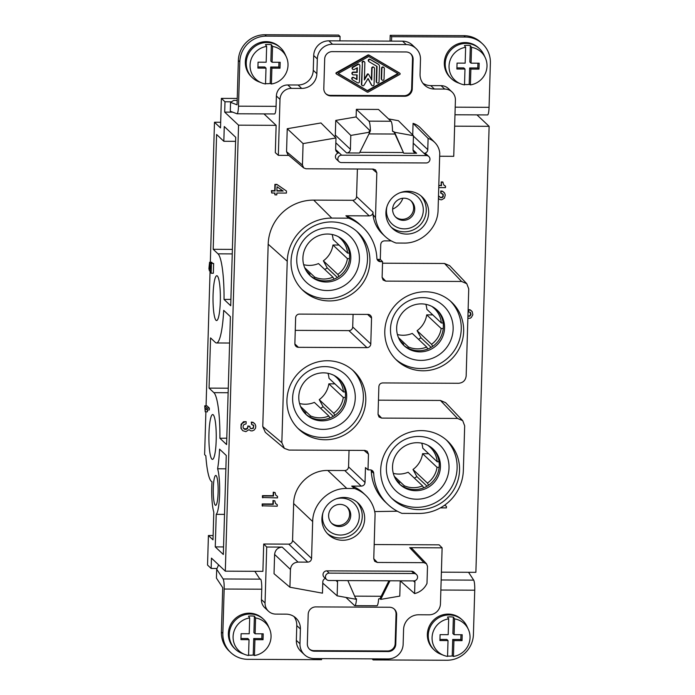 <?xml version="1.0" encoding="UTF-8"?>
<svg xmlns="http://www.w3.org/2000/svg" width="695" height="695" viewBox="0 0 695 695"><rect width="100%" height="100%" fill="white"/><g stroke="black" fill="none" stroke-linecap="round" stroke-linejoin="round"><path stroke-width="1.04" d="M447.563 656.054A19.86 19.364 133.3 0 0 452.228 655.924L452.714 639.47L460.82 639.513L460.967 634.735M454.096 634.7L454.565 618.871L453.375 617.117L452.888 633.562L454.096 634.7L462.201 634.735L462.027 640.642L460.82 639.513M453.375 617.117A19.86 19.364 133.3 0 0 447.484 617.082L448.666 618.845L448.197 634.674L440.091 634.639L439.918 640.538L448.023 640.582L446.816 639.443L439.952 639.417M263.987 113.902L276.132 125.343L275.324 152.665L278.339 155.341L288.816 155.385M238.359 60.474L239.81 61.838A26.149 25.498 -46.7 0 1 266.367 36.114L340.072 36.453L338.621 35.089L264.925 34.75A26.149 25.498 -46.7 0 0 238.359 60.474L237.047 104.815L230.558 102.356L230.288 111.252L236.917 113.754A8.966 1.468 -89.7 0 0 237.004 113.772L274.594 113.945A8.966 1.468 90.3 0 0 276.08 106.344L276.384 95.98L279.998 99.385L278.339 155.341M276.384 95.98A11.207 10.929 -46.7 0 1 287.773 84.955L298.086 84.999A14.942 14.569 133.3 0 0 313.263 70.299L313.706 55.531A14.942 14.569 -46.7 0 1 328.883 40.831L402.579 41.17A14.942 14.569 133.3 0 1 412.387 45.062L416.001 48.468A14.942 14.569 133.3 0 0 406.193 44.576L402.579 41.17M279.998 99.385A11.207 10.929 -46.7 0 1 291.387 88.361L301.7 88.404A14.942 14.569 133.3 0 0 316.877 73.705L313.263 70.299M313.706 55.531L317.32 58.936A14.942 14.569 -46.7 0 1 332.497 44.237L406.193 44.576M282.196 547.095L266.715 547.017L263.709 544.02L288.764 544.142L307.772 562.133L298.033 562.09L282.196 547.095C277.713 547.521 275.185 549.971 274.603 554.445L274.03 573.714L289.919 587.232L322.471 593.165L322.81 581.915A3.736 3.64 133.3 0 1 325.39 578.431M266.715 547.017L265.056 602.982A11.207 10.929 -46.7 0 0 275.785 614.102L286.097 614.154A14.942 14.569 133.3 0 1 300.396 628.992L299.962 643.761A14.942 14.569 -46.7 0 0 314.262 658.591L387.958 658.938A14.942 14.569 133.3 0 0 403.143 644.23L403.578 629.47A14.942 14.569 133.3 0 1 418.755 614.762L429.076 614.814A11.207 10.929 -46.7 0 0 440.456 603.79L442.116 547.834L409.694 547.677L412.283 548.789L426.513 563.775L427.503 566.373L426.999 583.366A17.861 17.418 -46.7 0 1 414.594 593.573L400.442 581.037M413.403 580.898L414.932 582.341L414.594 593.573M322.775 583.105L337.136 595.832L355.979 599.264L347.856 580.594M336.015 580.542L337.544 581.976L337.136 595.832M355.727 598.673L356.518 598.821A11.207 1.833 90.3 0 1 354.798 605.666L376.907 605.771A11.207 1.833 -89.7 0 0 378.627 598.916L379.948 598.699L380.738 599.385L399.781 596.119L400.19 582.271A3.736 3.64 133.3 0 1 400.52 580.838M412.248 88.917A7.471 7.289 133.3 0 1 404.664 96.266L330.959 95.927A7.471 7.289 -46.7 0 1 323.809 88.508L324.687 58.971A7.471 7.289 133.3 0 1 332.28 51.621L405.976 51.96A7.471 7.289 133.3 0 1 413.125 59.379L412.248 88.917L411.649 88.352A7.471 7.289 133.3 0 1 404.056 95.701L330.36 95.354A7.471 7.289 -46.7 0 1 325.764 93.686M388.522 118.906L398.409 120.704L413.447 135.707L413.03 149.564A3.736 3.64 133.3 0 0 416.609 153.274L403.708 153.213L394.604 132.276L392.51 131.259A11.207 1.833 -89.7 0 0 391.007 121.243L378.471 109.436L356.361 109.332L356.135 116.925L335.763 120.417L335.329 135.082A3.736 3.64 -46.7 0 1 334.842 136.819M412.726 134.986L413.073 123.362A18.678 18.209 133.3 0 1 420.449 127.88L434.931 142.631A17.861 17.418 -46.7 0 1 439.761 153.126L438.076 210.003C437.919 227.769 421.639 243.537 403.925 243.085L396.081 243.041A32.5 31.692 133.3 0 1 385.013 236.335A32.5 31.692 133.3 0 1 375.491 217.665L376.82 172.794L375.552 169.928L373.25 169.085L306.026 168.781L303.715 167.938L302.447 165.071L286.557 151.684L287.826 154.551L303.715 167.938M439.674 156.245L453.739 156.314L455.407 100.193A11.207 10.929 133.3 0 0 444.678 89.064L441.064 85.659L430.744 85.615A14.942 14.569 133.3 0 1 422.899 83.261M416.001 48.468A14.942 14.569 133.3 0 1 420.492 59.414L420.058 74.183A14.942 14.569 133.3 0 0 434.358 89.021L444.678 89.064M317.32 58.936L316.877 73.705M286.557 151.684L287.235 128.723L320.951 122.954L335.98 137.958L303.081 143.587L287.235 128.723M464.529 84.521A19.86 19.364 133.3 0 0 469.186 84.39L470.411 84.903A19.234 18.756 -46.7 0 0 487.004 66.199A19.234 18.756 -46.7 0 0 485.301 57.798A19.234 18.756 -46.7 0 0 471.531 47.338L470.341 45.583L469.855 62.037L471.054 63.167L479.168 63.21L478.985 69.118L477.786 67.98L469.681 67.945L470.88 69.074L478.985 69.118M217.014 568.484L211.15 568.458L211.454 558.12L225.31 571.168L238.55 125.17L276.132 125.343M232.686 112.156L224.694 112.121L238.55 125.17M268.426 611.183L264.812 607.786A11.207 10.929 -46.7 0 1 261.442 599.577L261.746 589.204A8.966 1.468 -89.7 0 0 260.695 579.144L259.826 578.944L254.822 571.307M225.31 571.168L262.901 571.342L263.709 544.02M304.453 654.699L300.839 651.302A14.942 14.569 -46.7 0 1 296.348 640.356L296.782 625.587A14.942 14.569 133.3 0 0 293.95 616.5M286.488 191.047L276.914 184.392L274.89 184.384L274.707 190.656L271.389 190.638L271.693 193.01L271.745 190.986L275.064 190.995L275.255 184.722L277.279 184.731L286.488 191.047L286.427 193.08L276.845 193.036L276.792 194.887L274.951 194.878L275.003 193.028L271.693 193.01M274.638 193.028L274.951 194.878M275.09 492.538L273.257 492.19L273.152 495.691L262.467 495.648L262.406 497.49L277.514 497.898L277.557 496.421L275.75 495.118L275.09 492.538L273.613 492.529L273.509 496.03L262.823 495.987L262.771 497.828M277.557 496.421L276.054 495.439M274.846 500.843L273.005 500.496L272.9 504.005L262.215 503.953L262.163 505.795L277.262 506.203L277.305 504.726L275.507 503.432L274.846 500.843L273.37 500.834L273.265 504.344L262.58 504.292L262.519 506.142M277.305 504.726L275.811 503.745M246.152 421.674L243.571 421.691L241.095 424.271L240.974 428.329L242.755 430.709L245.856 431.647L249.045 429.632L250.487 430.744L252.146 430.935L254.196 430.023L255.543 428.181L255.786 426.148L255.108 424.115L253.31 422.63L251.66 422.438L251.599 424.471L253.771 425.592L253.328 428.355L250.921 428.711L250.026 427.79L249.887 426.304L248.228 426.304L247.42 428.693L245.926 429.432L244.449 429.241L243.198 427.938L243.068 426.278L243.849 424.619L246.082 423.889L246.152 421.674L245.231 421.674L242.042 423.507L241.043 426.087L241.339 428.667L242.755 430.709M249.887 426.304L247.863 425.957L247.629 427.625L246.299 428.911L243.632 428.546M253.162 424.854L253.553 426.721L252.963 428.016L251.842 428.563L250.269 428.181M254.396 423.377L252.945 422.291L251.295 422.1L251.599 424.471M288.764 544.142C291.005 543.924 292.274 542.699 292.56 540.467L293.655 503.545C293.811 485.779 310.092 470.011 327.805 470.463L344.755 470.541C346.996 470.333 348.264 469.108 348.551 466.866L365.023 482.46L365.466 467.596L368.003 469.863L370.122 469.872A3.736 3.64 133.3 0 1 373.702 473.312A47.069 45.896 133.3 0 0 387.836 504.37A47.069 45.896 133.3 0 0 401.945 513.37L418.816 513.449A43.846 42.76 -46.7 0 0 463.357 470.307L464.677 425.861L462.714 420.666L457.527 418.442L381.616 418.095L378.045 414.333M349.038 450.351L348.551 466.866M262.771 426.591L268.183 244.206L287.226 261.233L281.84 442.654L262.771 426.591L265.316 432.325L284.377 448.388L288.99 450.073L364.901 450.421L367.203 451.264L368.472 454.13L368.003 469.863M375.491 217.665L372.98 214.52L373.05 212.21C372.755 214.442 371.495 215.667 369.254 215.884L352.782 200.29L313.714 200.108A44.828 43.715 133.3 0 0 268.183 244.206M352.782 200.29C355.015 200.073 356.283 198.848 356.57 196.615L357.395 169.015M213.113 535.541L208.413 535.515L212.991 539.833L213.808 512.085A24.282 3.979 -89.7 0 1 212.018 481.739A44.828 7.341 -89.7 0 1 205.824 455.781L204.617 454.652L205.885 411.805M211.15 568.458L207.536 565.052L208.413 535.515M254.466 655.515L254.935 639.687L263.04 639.721L263.214 633.814L255.108 633.779L255.578 617.951A19.234 18.756 -46.7 0 1 269.356 628.41A19.234 18.756 -46.7 0 1 271.05 636.811A19.234 18.756 -46.7 0 1 254.466 655.515L253.241 655.003L253.727 638.549L261.833 638.592L261.98 633.814M476.97 114.884L489.124 126.325L475.884 572.324L441.394 572.167M454.565 618.871A19.234 18.756 -46.7 0 1 468.334 629.331L466.979 626.377A20.546 20.033 133.3 0 0 462.618 620.305A20.546 20.033 133.3 0 0 449.135 614.953A20.546 20.033 133.3 0 0 428.259 635.161A20.546 20.033 133.3 0 0 434.445 650.216A20.546 20.033 133.3 0 0 440.778 654.212L443.801 655.385A19.234 18.756 -46.7 0 1 432.082 637.55A19.234 18.756 -46.7 0 1 448.666 618.845M468.334 629.331A19.234 18.756 -46.7 0 1 470.037 637.723A19.234 18.756 -46.7 0 1 453.453 656.436L453.922 640.608L452.714 639.47M452.228 655.924L453.453 656.436M448.023 640.582L447.554 656.41A19.234 18.756 -46.7 0 1 443.801 655.385M269.356 628.41L268.001 625.457A20.546 20.033 133.3 0 0 263.631 619.384L262.727 618.533A20.546 20.033 133.3 0 0 249.244 613.181A20.546 20.033 133.3 0 0 229.958 626.073A20.546 20.033 133.3 0 0 234.554 648.444L235.457 649.295A20.546 20.033 133.3 0 0 241.791 653.291L244.814 654.464A19.234 18.756 -46.7 0 1 233.094 636.629A19.234 18.756 -46.7 0 1 249.687 617.924L248.497 616.17A19.86 19.364 133.3 0 1 254.396 616.196L253.91 632.65L255.108 633.779M263.631 619.384A20.546 20.033 133.3 0 0 250.148 614.033A20.546 20.033 133.3 0 0 229.281 634.24A20.546 20.033 133.3 0 0 235.457 649.295M237.238 98.447L221.384 98.377L220.506 127.915L214.486 122.242L210.324 262.267M231.452 101.809L224.998 101.783L224.694 112.121M223.555 546.939L215.259 546.895L223.33 554.497L226.266 455.468L219.585 449.17A44.828 7.341 -89.7 0 1 217.605 468.769L225.875 468.812M372.051 658.86L373.163 659.911L373.189 658.869M215.259 546.895L216.223 514.352A24.282 3.979 -89.7 0 0 219.611 494.171A24.282 3.979 -89.7 0 0 217.605 468.769M216.223 514.352L224.52 514.387M230.905 299.363L224.033 299.449L230.714 305.748L235.709 137.297L224.268 126.516L223.825 141.285L235.588 141.337M224.033 299.449A44.828 7.341 -89.7 0 0 218.013 253.84L213.191 249.296L216.597 134.474L223.825 141.285M208.917 268.67L209.569 262.267L210.906 270.364L211.428 263.448L211.132 273.231L209.716 264.682L209.186 265.89L209.438 270.876L208.917 268.67M219.907 438.276L226.596 444.565L230.392 316.642L223.703 310.352A44.828 7.341 -89.7 0 1 216.484 342.965A44.828 7.341 -89.7 0 1 215.38 342.453L210.559 337.909L209.065 388.123L213.886 392.658A44.828 7.341 -89.7 0 1 219.907 438.276L226.779 438.18M207.075 409.946L209.291 409.954L209.343 408.104L206.936 405.837L204.721 405.828L205.225 411.805L205.329 408.295L207.075 409.946L207.136 408.095L204.721 405.828M205.225 411.805L207.44 411.814L207.492 409.946M212.123 263.162L211.784 262.276L209.569 262.267M211.132 273.231L213.348 273.239L213.634 263.457L211.124 263.162M213.078 294.741A22.414 3.675 -89.7 0 0 216.032 320.299A22.414 3.675 -89.7 0 0 216.588 320.56A22.414 3.675 -89.7 0 0 220.306 301.552A22.414 3.675 -89.7 0 0 216.797 275.733A22.414 3.675 -89.7 0 0 213.078 294.741M218.108 492.651A14.942 2.45 -89.7 0 0 215.763 475.441A14.942 2.45 -89.7 0 0 213.339 486.717A14.942 2.45 -89.7 0 0 213.287 488.116A14.942 2.45 -89.7 0 0 215.624 505.326A14.942 2.45 -89.7 0 0 218.108 492.651M216.188 440.369A22.414 3.675 -89.7 0 0 212.679 414.55A22.414 3.675 -89.7 0 0 208.96 433.558A22.414 3.675 -89.7 0 0 212.47 459.378A22.414 3.675 -89.7 0 0 216.188 440.369M221.384 98.377L224.998 101.783M210.072 270.876L206.067 405.837M220.671 122.268L214.486 122.242M228.264 388.21L209.065 388.123M305.505 413.951A24.282 23.673 133.3 0 0 330.959 417.539A24.282 23.673 133.3 0 0 345.493 395.829A24.282 23.673 133.3 0 0 338.778 378.619M337.544 581.976A3.736 3.64 133.3 0 0 337.301 580.542M209.343 408.104L207.136 408.095M413.768 580.898A3.736 3.64 133.3 0 0 416.435 574.487A3.736 3.64 133.3 0 0 413.985 573.514L329.23 573.123A3.736 3.64 133.3 0 0 326.563 579.534A3.736 3.64 133.3 0 0 329.013 580.507L413.768 580.898M416.435 574.487L414.029 572.22A3.736 3.64 133.3 0 0 411.57 571.247L326.824 570.856A3.736 3.64 133.3 0 0 324.148 577.267L326.563 579.534M414.932 582.341A3.736 3.64 133.3 0 0 414.637 580.794M232.382 249.392L213.191 249.296M240.965 638.497L247.837 638.523L249.036 639.661L240.93 639.626L241.104 633.718L249.218 633.753L249.687 617.924M255.578 617.951L254.396 616.196M209.803 265.177L209.238 265.177M209.881 265.89L209.186 265.89M210.203 268.843L209.499 268.843M210.472 270.876L209.438 270.876M210.194 268.73L209.377 268.73M282.683 190.691L276.914 190.665M209.968 266.628L209.16 266.628M210.055 267.401L209.169 267.393M395.472 216.901A11.207 10.929 133.3 0 0 413.647 208.3A11.207 10.929 133.3 0 0 410.797 200.62M210.125 268.009L209.212 268.001M211.905 262.389L209.69 262.38M212.045 262.719L209.838 262.71M211.106 263.622L209.994 263.613M211.098 264.048L210.046 264.039M211.045 265.725L210.211 265.716M211.002 267.184L210.35 267.184M213.634 263.457L211.428 263.448M277.036 186.764L276.905 191.003L283.169 191.038L277.036 186.764M210.168 268.461L209.291 268.461M345.919 597.431L354.519 605.536A11.207 1.833 90.3 0 0 354.798 605.666M263.04 639.721L261.833 638.592M249.036 639.661L248.567 655.489A19.234 18.756 -46.7 0 1 244.814 654.464M453.922 640.608L462.027 640.642M321.603 658.625L321.568 659.668L247.872 659.329A26.149 25.498 -46.7 0 1 230.714 652.518A26.149 25.498 -46.7 0 1 222.843 633.371L224.164 589.03L261.746 589.204M230.714 652.518L229.272 651.163A26.149 25.498 -46.7 0 1 221.401 632.007L222.713 587.666L216.432 578.101L216.701 569.196L223.112 578.97A8.966 1.468 90.3 0 1 224.164 589.03M392.623 209.134A18.678 18.209 133.3 0 0 402.883 198.249M334.912 383.866L328.839 383.84A23.534 22.952 133.3 0 1 319.24 399.642L323.106 406.731A31.753 30.962 -46.7 0 1 320.621 408.278M345.285 391.928L343.46 391.919L329.004 378.297A23.534 22.952 133.3 0 0 327.988 373.311M299.562 403.5A23.534 22.952 133.3 0 0 314.366 402.388L328.831 416.01L329.908 417.982M300.57 406.514L310.569 415.923A23.534 22.952 133.3 0 0 328.831 416.01M309.918 416.991L310.569 415.923M343.46 391.919A23.534 22.952 133.3 0 0 336.467 377.446A23.534 22.952 133.3 0 0 334.799 376.03L334.903 375.873M334.269 375.526L334.799 376.03M301.856 409.129A23.534 22.952 133.3 0 0 304.202 411.709A23.534 22.952 133.3 0 0 305.861 413.134L305.418 413.864M302.681 410.137L305.861 413.134M328.839 383.84L343.304 397.453L345.38 397.462M334.834 415.341L333.696 413.264A23.534 22.952 133.3 0 0 343.304 397.453M333.287 416.322L323.106 406.731M319.24 399.642L333.696 413.264M379.948 598.699L388.913 580.785M487.49 114.918A8.966 1.468 -89.7 0 0 487.577 114.936A8.966 1.468 -89.7 0 0 489.063 107.334L455.199 107.178M248.584 655.133A19.86 19.364 133.3 0 0 253.241 655.003M390.043 41.118L390.208 35.332L391.659 36.687L465.355 37.035A26.149 25.498 -46.7 0 1 482.512 43.837A26.149 25.498 -46.7 0 1 490.383 62.993L489.063 107.334M485.301 57.798L483.946 54.853A20.546 20.033 133.3 0 0 479.576 48.772L478.673 47.92A20.546 20.033 133.3 0 0 465.19 42.569A20.546 20.033 133.3 0 0 445.903 55.461A20.546 20.033 133.3 0 0 450.499 77.831L451.403 78.683A20.546 20.033 133.3 0 0 457.736 82.679L460.759 83.852A19.234 18.756 -46.7 0 1 449.048 66.025A19.234 18.756 -46.7 0 1 465.633 47.312L464.442 45.557A19.86 19.364 133.3 0 1 470.341 45.583M479.576 48.772A20.546 20.033 133.3 0 0 466.093 43.42A20.546 20.033 133.3 0 0 445.226 63.636A20.546 20.033 133.3 0 0 451.403 78.683M254.935 639.687L253.727 638.549M456.91 67.884L463.782 67.919L464.99 69.048L464.521 84.877A19.234 18.756 -46.7 0 1 460.759 83.852M470.411 84.903L470.88 69.074M469.186 84.39L469.681 67.945M477.925 63.202L477.786 67.98M471.531 47.338L471.054 63.167M464.99 69.048L456.876 69.013L457.058 63.106L465.164 63.141L465.633 47.312M462.618 620.305L461.715 619.453A20.546 20.033 133.3 0 0 448.232 614.102A20.546 20.033 133.3 0 0 428.945 626.994A20.546 20.033 133.3 0 0 433.541 649.365L434.445 650.216M468.543 572.289L473.686 580.125A8.966 1.468 90.3 0 1 474.737 590.185L473.417 634.526A26.149 25.498 -46.7 0 1 446.859 660.25L373.163 659.911M389.973 580.785L380.738 599.385M216.701 569.196L218.612 564.853M321.915 518.765A21.667 21.128 133.3 0 0 328.44 534.637A21.667 21.128 133.3 0 0 351.349 538.486A21.667 21.128 133.3 0 0 364.666 518.965A21.667 21.128 133.3 0 0 358.142 503.093A21.667 21.128 133.3 0 0 335.233 499.236A21.667 21.128 133.3 0 0 321.915 518.765M373.762 558.693L377.333 562.455L374.744 561.343L373.762 558.745L375.091 513.874A32.5 31.692 133.3 0 0 365.57 495.205A32.5 31.692 133.3 0 0 354.502 488.498L346.814 488.463C329.1 488.003 312.82 503.771 312.663 521.537L293.655 503.545M307.772 562.133C310.013 561.916 311.282 560.691 311.568 558.459L312.663 521.537M298.033 562.09C293.551 562.516 291.023 564.966 290.449 569.44L289.919 587.232M426.513 563.775L423.924 562.663L377.333 562.455M341.636 155.185A3.736 3.64 133.3 0 0 338.969 161.596A3.736 3.64 133.3 0 0 341.419 162.569L426.165 162.96A3.736 3.64 133.3 0 0 428.841 156.549A3.736 3.64 133.3 0 0 426.391 155.576L341.636 155.185L339.23 152.909A3.736 3.64 133.3 0 0 336.554 159.32L338.969 161.596M346.596 152.943L359.489 153.004L369.844 132.163L350.801 135.421L350.393 149.269A3.736 3.64 -46.7 0 1 346.596 152.943L335.841 142.814M356.361 109.332L368.897 121.139A11.207 1.833 90.3 0 1 370.4 131.155L356.135 116.925M387.836 504.37L385.43 502.103A47.069 45.896 133.3 0 1 371.286 471.045A3.736 3.64 133.3 0 0 371.095 470.011M370.4 131.155L369.097 131.39L369.844 132.163M350.801 135.421L335.763 120.417M377.081 259.261A3.736 3.64 133.3 0 0 378.045 259.391L380.295 259.409L382.571 261.676L382.111 277.409L383.093 280.007L385.682 281.119L461.593 281.466L466.779 283.69L468.743 288.885L466.163 375.934C465.58 380.408 463.052 382.858 458.57 383.284L382.658 382.928C380.417 383.145 379.157 384.37 378.871 386.602L378.045 414.385L379.027 416.983L381.616 418.095M369.254 215.884L345.902 215.771A47.069 45.896 133.3 0 1 360.34 224.902L362.747 227.169A47.069 45.896 133.3 0 1 376.881 258.227A3.736 3.64 133.3 0 0 380.46 261.668L382.571 261.676M393.813 131.503L403.708 153.213M395.768 644.204A7.471 7.289 133.3 0 1 388.184 651.554L314.479 651.206A7.471 7.289 133.3 0 1 307.329 643.796L308.206 614.258A7.471 7.289 -46.7 0 1 315.799 606.909L389.495 607.248A7.471 7.289 133.3 0 1 396.645 614.667L395.768 644.204L395.168 643.631L396.046 614.093A7.471 7.289 133.3 0 0 394.091 608.916M413.073 123.362L428.103 138.392L427.772 149.625A3.736 3.64 -46.7 0 1 423.976 153.3L426.391 155.576M335.659 149.547L339.23 152.909A3.736 3.64 133.3 0 1 335.65 149.199L335.98 137.958M287.226 261.233A43.846 42.76 -46.7 0 1 331.767 218.091L348.638 218.169L345.902 215.771M303.081 143.587L302.447 165.071M380.678 469.924A39.971 38.972 133.3 0 0 392.701 499.201A39.971 38.972 133.3 0 0 434.974 506.316A39.971 38.972 133.3 0 0 459.534 470.289A39.971 38.972 133.3 0 0 447.511 441.012A39.971 38.972 133.3 0 0 405.237 433.906A39.971 38.972 133.3 0 0 380.678 469.924M286.931 400.068A39.971 38.972 133.3 0 0 298.954 429.354A39.971 38.972 133.3 0 0 341.228 436.46A39.971 38.972 133.3 0 0 365.787 400.433A39.971 38.972 133.3 0 0 353.764 371.156A39.971 38.972 133.3 0 0 311.49 364.05A39.971 38.972 133.3 0 0 286.931 400.068M384.795 331.107A39.971 38.972 133.3 0 0 396.819 360.384A39.971 38.972 133.3 0 0 439.092 367.49A39.971 38.972 133.3 0 0 463.652 331.472A39.971 38.972 133.3 0 0 451.628 302.186A39.971 38.972 133.3 0 0 409.355 295.08A39.971 38.972 133.3 0 0 384.795 331.107M366.986 347.639L298.442 347.318A3.736 3.64 -46.7 0 1 294.871 343.617L295.636 317.771A3.736 3.64 133.3 0 1 299.432 314.097L367.968 314.409A3.736 3.64 133.3 0 1 371.547 318.119L370.783 343.964A3.736 3.64 133.3 0 1 366.986 347.639L348.907 330.62L295.262 330.368M291.049 261.251A39.971 38.972 133.3 0 0 303.072 290.527A39.971 38.972 133.3 0 0 345.346 297.634A39.971 38.972 133.3 0 0 369.905 261.615A39.971 38.972 133.3 0 0 357.882 232.339A39.971 38.972 133.3 0 0 315.608 225.223A39.971 38.972 133.3 0 0 291.049 261.251M362.747 227.169A47.069 45.896 133.3 0 0 348.638 218.169M281.84 442.654L284.377 448.388M385.916 212.574A21.667 21.128 133.3 0 0 392.44 228.446A21.667 21.128 133.3 0 0 415.349 232.304A21.667 21.128 133.3 0 0 428.667 212.774A21.667 21.128 133.3 0 0 422.143 196.902A21.667 21.128 133.3 0 0 399.234 193.054A21.667 21.128 133.3 0 0 385.916 212.574M428.103 138.392A17.861 17.418 -46.7 0 1 434.931 142.631M428.841 156.549L426.426 154.273A3.736 3.64 133.3 0 0 423.976 153.3L413.221 143.17M413.447 135.707L394.604 132.276M413.125 59.379L412.526 58.814L411.649 88.352M412.526 58.814A7.471 7.289 133.3 0 0 410.571 53.628M399.703 73.166A0.625 0.608 133.3 0 0 399.512 72.984L369.019 55.079A1.242 1.216 133.3 0 0 367.803 55.079L336.258 72.697A0.625 0.608 133.3 0 0 336.119 73.687L336.484 74.026A0.625 0.608 133.3 0 0 336.589 74.104L367.073 92.009A1.242 1.216 133.3 0 0 368.298 92.018L399.834 74.4A0.625 0.608 133.3 0 0 399.868 73.331L369.384 55.418A1.242 1.216 133.3 0 0 368.159 55.418L336.623 73.036A0.625 0.608 133.3 0 0 336.484 74.026M357.517 82.792A1.242 1.216 133.3 0 0 359.393 81.732L359.871 65.617A1.242 1.216 133.3 0 0 358.055 64.548L353.06 67.337A1.242 1.216 133.3 0 0 352.791 69.309A1.242 1.216 133.3 0 0 354.224 69.474L357.352 67.728L357.213 72.436L353.529 72.419A1.242 1.216 133.3 0 0 352.634 74.556A1.242 1.216 133.3 0 0 353.451 74.878L357.134 74.895L356.995 79.604L353.981 77.831A1.242 1.216 133.3 0 0 352.478 79.795A1.242 1.216 133.3 0 0 352.686 79.951L357.517 82.792M359.497 64.705L359.133 64.366A1.242 1.216 133.3 0 0 357.699 64.201L352.704 66.998A1.242 1.216 133.3 0 0 352.426 68.97L352.791 69.309M280.007 68.197L278.799 67.059L270.694 67.024L271.901 68.153L280.007 68.197L280.181 62.289L272.075 62.246L270.868 61.117L271.354 44.662A19.86 19.364 133.3 0 0 268.418 44.428A19.86 19.364 133.3 0 0 265.464 44.636L266.645 46.391L266.176 62.22L258.071 62.185L257.897 68.093L266.003 68.127L265.533 83.956A19.234 18.756 -46.7 0 1 261.772 82.94A19.234 18.756 -46.7 0 1 250.217 63.141A19.234 18.756 -46.7 0 1 266.645 46.391M362.408 62.819L361.765 84.555A1.242 1.216 133.3 0 0 364.041 85.181L368.089 78.526L371.738 85.224A1.242 1.216 133.3 0 0 374.049 84.616L374.527 68.501A1.242 1.216 133.3 0 0 372.833 67.363A1.242 1.216 133.3 0 0 372.068 68.492L371.729 80.012L368.732 74.521A0.625 0.608 133.3 0 0 367.672 74.521L364.354 79.977L364.866 62.828A1.242 1.216 133.3 0 0 363.172 61.69A1.242 1.216 133.3 0 0 362.408 62.819L361.4 84.217A1.242 1.216 133.3 0 0 361.774 85.129L362.138 85.468M309.284 648.974A7.471 7.289 133.3 0 0 313.879 650.642L387.575 650.98A7.471 7.289 133.3 0 0 395.168 643.631M377.046 66.416L369.193 61.803A1.242 1.216 133.3 0 1 368.871 60.013A1.242 1.216 133.3 0 1 370.487 59.674L378.332 64.288A2.493 2.433 133.3 0 1 379.505 66.425L379.044 81.854A1.242 1.216 133.3 0 1 376.959 82.748A1.242 1.216 133.3 0 1 376.586 81.836L377.046 66.416M374.153 67.589L373.788 67.25A1.242 1.216 133.3 0 0 371.703 68.145L371.373 79.369M397.835 73.574L367.36 90.602L338.257 73.514M367.716 90.941L338.144 73.574L368.741 56.486L398.313 73.852L367.716 90.941L367.36 90.602M378.749 64.6L378.393 64.261A2.493 2.433 133.3 0 0 377.976 63.949L370.122 59.336A1.242 1.216 133.3 0 0 368.628 61.308L368.984 61.646M230.558 102.356L233.781 100.401L237.177 100.419M265.542 83.6A19.86 19.364 133.3 0 0 267.254 83.687A19.86 19.364 133.3 0 0 270.207 83.478L271.424 83.991L271.901 68.153M270.207 83.478L270.694 67.024M390.208 35.332L463.913 35.671A26.149 25.498 -46.7 0 1 481.07 42.482L482.512 43.837M257.932 66.963L264.795 66.998L266.003 68.127M272.075 62.246L272.544 46.417A19.234 18.756 -46.7 0 1 286.314 56.877A19.234 18.756 -46.7 0 1 271.424 83.991M239.81 61.838L238.489 106.17A8.966 1.468 -89.7 0 1 237.004 113.772M354.502 488.498L351.705 486.092L361.235 486.135C363.476 485.927 364.736 484.702 365.023 482.46M391.528 41.118L391.659 36.687M286.314 56.877L284.959 53.932A20.546 20.033 133.3 0 0 280.589 47.851L279.685 46.999A20.546 20.033 133.3 0 0 266.202 41.648A20.546 20.033 133.3 0 0 246.916 54.54A20.546 20.033 133.3 0 0 251.52 76.91L252.424 77.762A20.546 20.033 133.3 0 0 258.748 81.758L261.772 82.94M280.589 47.851A20.546 20.033 133.3 0 0 267.106 42.499A20.546 20.033 133.3 0 0 247.82 55.392A20.546 20.033 133.3 0 0 252.424 77.762M372.98 214.52A32.5 31.692 133.3 0 0 382.597 234.067L385.013 236.335M356.969 67.936L356.848 72.098L353.164 72.08A1.242 1.216 133.3 0 0 352.278 74.217L352.634 74.556M368.619 74.374L368.263 74.035A0.625 0.608 133.3 0 0 367.308 74.183L364.389 78.995M278.938 62.281L278.799 67.059M340.072 36.453L339.933 40.883M376.681 66.199L376.221 81.497A1.242 1.216 133.3 0 0 376.603 82.41L376.959 82.748M383.979 67.632L383.614 67.293A1.242 1.216 133.3 0 0 381.538 68.197L381.225 78.683A1.242 1.216 133.3 0 0 381.598 79.595L381.955 79.934A1.242 1.216 133.3 0 0 384.04 79.03L384.352 68.544A1.242 1.216 133.3 0 0 382.658 67.415A1.242 1.216 133.3 0 0 381.894 68.536L381.581 79.022A1.242 1.216 133.3 0 0 381.955 79.934M272.544 46.417L271.354 44.662M356.77 74.895L356.639 79.265L353.616 77.484A1.242 1.216 133.3 0 0 352.122 79.456L352.478 79.795M367.994 78.674L371.373 84.877A1.242 1.216 133.3 0 0 371.608 85.172L371.964 85.52M359.828 152.327L402.987 152.526M380.295 259.409L380.738 244.536C381.025 242.303 382.285 241.078 384.526 240.861L391.259 240.896M364.493 61.916L364.128 61.577A1.242 1.216 133.3 0 0 362.052 62.472M454.634 126.169L489.124 126.325M440.378 507.871L446.399 507.906L446.442 506.429L444.948 505.439M470.254 312.342L470.437 314.948L469.49 315.869L467.943 315.956M471.488 310.856L470.046 309.779L468.387 309.588L468.691 311.951L468.751 309.927L470.402 310.118L472.2 311.603L472.843 314.739L471.288 317.502L470.159 318.24L467.874 318.284M438.745 187.615L445.486 187.65L445.53 186.173L443.723 184.87L442.706 181.942L441.229 181.934L441.125 185.443L438.806 185.435M444.618 185.643L444.027 185.191M443.87 192.254L442.428 191.177L440.778 190.977L440.717 193.01L441.082 193.349L441.134 191.325L442.793 191.516L444.591 193.001L445.269 195.034L444.435 198.171L441.62 199.812L439.97 199.621L438.423 198.379M442.645 193.74L443.036 195.608L442.446 196.893L441.325 197.45L439.596 196.954M466.779 283.69L449.7 265.707L444.513 263.483L382.528 263.197M378.462 400.172L440.448 400.459L457.527 418.442M462.714 420.666L445.634 402.683L440.448 400.459M442.116 547.834L439.11 544.837L374.179 544.533M397.34 511.216L374.701 511.581M296.748 259.018A31.753 30.962 133.3 0 0 327.137 290.545A31.753 30.962 133.3 0 0 359.393 259.305A31.753 30.962 133.3 0 0 328.996 227.778A31.753 30.962 133.3 0 0 296.748 259.018M301.891 289.372A39.971 38.972 133.3 0 0 343.712 295.028A39.971 38.972 133.3 0 0 367.499 259.348A39.971 38.972 133.3 0 0 356.648 231.227M386.377 467.692A31.753 30.962 133.3 0 0 416.765 499.219A31.753 30.962 133.3 0 0 449.013 467.978A31.753 30.962 133.3 0 0 418.625 436.451A31.753 30.962 133.3 0 0 386.377 467.692M391.52 498.046A39.971 38.972 133.3 0 0 433.341 503.701A39.971 38.972 133.3 0 0 457.119 468.022A39.971 38.972 133.3 0 0 446.277 439.9M390.494 328.874A31.753 30.962 133.3 0 0 420.883 360.401A31.753 30.962 133.3 0 0 453.14 329.161A31.753 30.962 133.3 0 0 422.742 297.634A31.753 30.962 133.3 0 0 390.494 328.874M395.637 359.219A39.971 38.972 133.3 0 0 437.459 364.875A39.971 38.972 133.3 0 0 461.245 329.195A39.971 38.972 133.3 0 0 450.395 301.083M292.621 397.844A31.753 30.962 133.3 0 0 323.019 429.371A31.753 30.962 133.3 0 0 355.267 398.131A31.753 30.962 133.3 0 0 324.878 366.604A31.753 30.962 133.3 0 0 292.621 397.844M297.773 428.19A39.971 38.972 133.3 0 0 339.586 433.845A39.971 38.972 133.3 0 0 363.372 398.166A39.971 38.972 133.3 0 0 352.53 370.053M386.941 206.615A18.678 18.209 133.3 0 0 386.455 210.324A18.678 18.209 133.3 0 0 404.334 228.864A18.678 18.209 133.3 0 0 423.307 210.489A18.678 18.209 133.3 0 0 400.016 192.732M391.276 227.265A21.667 21.128 133.3 0 0 413.707 229.68A21.667 21.128 133.3 0 0 426.252 210.507A21.667 21.128 133.3 0 0 420.892 195.816M322.94 512.797A18.678 18.209 133.3 0 0 322.454 516.507A18.678 18.209 133.3 0 0 340.333 535.054A18.678 18.209 133.3 0 0 359.306 516.68A18.678 18.209 133.3 0 0 336.015 498.914M327.276 533.456A21.667 21.128 133.3 0 0 349.715 535.871A21.667 21.128 133.3 0 0 362.251 516.689A21.667 21.128 133.3 0 0 356.891 502.007M350.81 258.14A24.282 23.673 133.3 0 0 343.512 240.357A24.282 23.673 133.3 0 0 317.832 236.031A24.282 23.673 133.3 0 0 302.907 257.914A24.282 23.673 133.3 0 0 310.213 275.707A24.282 23.673 133.3 0 0 335.894 280.024A24.282 23.673 133.3 0 0 350.81 258.14M309.623 275.124A24.282 23.673 133.3 0 0 335.077 278.712A24.282 23.673 133.3 0 0 349.611 257.002A24.282 23.673 133.3 0 0 342.896 239.792M392.536 466.588A24.282 23.673 133.3 0 0 399.842 484.38A24.282 23.673 133.3 0 0 425.522 488.698A24.282 23.673 133.3 0 0 440.439 466.814A24.282 23.673 133.3 0 0 433.133 449.031A24.282 23.673 133.3 0 0 407.452 444.713A24.282 23.673 133.3 0 0 392.536 466.588M399.251 483.798A24.282 23.673 133.3 0 0 424.706 487.395A24.282 23.673 133.3 0 0 439.24 465.676A24.282 23.673 133.3 0 0 432.525 448.475M396.654 327.771A24.282 23.673 133.3 0 0 403.96 345.554A24.282 23.673 133.3 0 0 429.64 349.872A24.282 23.673 133.3 0 0 444.565 327.997A24.282 23.673 133.3 0 0 437.259 310.205A24.282 23.673 133.3 0 0 411.579 305.887A24.282 23.673 133.3 0 0 396.654 327.771M403.369 344.981A24.282 23.673 133.3 0 0 428.824 348.569A24.282 23.673 133.3 0 0 443.358 326.858A24.282 23.673 133.3 0 0 436.642 309.649M298.789 396.741A24.282 23.673 133.3 0 0 306.095 414.524A24.282 23.673 133.3 0 0 331.776 418.842A24.282 23.673 133.3 0 0 346.692 396.958A24.282 23.673 133.3 0 0 339.386 379.175A24.282 23.673 133.3 0 0 313.706 374.857A24.282 23.673 133.3 0 0 298.789 396.741M392.623 209.221A11.207 10.929 133.3 0 0 407.843 219.42A11.207 10.929 133.3 0 0 411.362 201.116A11.207 10.929 133.3 0 0 392.623 209.221M328.622 515.412A11.207 10.929 133.3 0 0 343.843 525.611A11.207 10.929 133.3 0 0 347.361 507.298A11.207 10.929 133.3 0 0 328.622 515.412M331.472 523.092A11.207 10.929 133.3 0 0 346.796 506.811M348.907 330.62A3.736 3.64 133.3 0 0 352.704 326.945L370.783 343.964M353.077 314.34L352.704 326.945M398.435 337.544L408.434 346.953A23.534 22.952 133.3 0 0 426.695 347.04L427.772 349.02M407.783 348.021L408.434 346.953M452.028 91.983L448.414 88.578A11.207 10.929 133.3 0 0 441.064 85.659M397.427 334.53A23.534 22.952 133.3 0 0 412.239 333.418L426.695 347.04M400.546 341.167L403.726 344.164L403.282 344.894M399.721 340.159A23.534 22.952 133.3 0 0 402.066 342.748A23.534 22.952 133.3 0 0 403.726 344.164M365.57 495.205L363.164 492.937A32.5 31.692 133.3 0 0 351.705 486.092M338.952 276.523L337.822 274.438A23.534 22.952 133.3 0 0 347.422 258.636L349.507 258.644M468.013 316.199L469.855 316.208L471.01 314.548L470.515 312.515L468.691 311.951M393.309 473.356A23.534 22.952 133.3 0 0 408.121 472.244L422.577 485.857L423.655 487.838M394.317 476.362L404.316 485.779A23.534 22.952 133.3 0 0 422.577 485.857M428.58 485.197L427.442 483.112A23.534 22.952 133.3 0 0 437.051 467.309L439.136 467.318M441.125 185.443L438.797 185.774M441.229 181.934L441.49 185.782M339.038 245.048L332.957 245.014L347.422 258.636M446.442 506.429L444.67 505.152M428.659 453.722L422.586 453.687L437.051 467.309M432.785 314.896L426.713 314.87A23.534 22.952 133.3 0 1 417.104 330.672L420.97 337.761A31.753 30.962 -46.7 0 1 418.486 339.308M443.158 322.958L441.334 322.949L426.869 309.336A23.534 22.952 133.3 0 0 425.861 304.341M417.104 330.672L431.569 344.294A23.534 22.952 133.3 0 0 441.169 328.492L443.254 328.5M426.713 314.87L441.169 328.492M441.334 322.949A23.534 22.952 133.3 0 0 434.332 308.484A23.534 22.952 133.3 0 0 432.672 307.06L432.768 306.903M432.142 306.565L432.672 307.06M432.698 346.371L431.569 344.294M431.161 347.361L420.97 337.761M332.957 245.014A23.534 22.952 133.3 0 1 323.357 260.825L337.822 274.438M337.414 277.505L327.223 267.914A31.753 30.962 -46.7 0 1 324.739 269.452M323.357 260.825L327.223 267.914M305.974 270.312A23.534 22.952 133.3 0 0 308.319 272.892A23.534 22.952 133.3 0 0 309.979 274.308L309.536 275.038M306.799 271.311L309.979 274.308M349.403 253.102L347.587 253.093A23.534 22.952 133.3 0 0 340.585 238.628A23.534 22.952 133.3 0 0 338.925 237.204L339.021 237.047M332.114 234.484A23.534 22.952 133.3 0 1 333.122 239.48L347.587 253.093M338.395 236.708L338.925 237.204M445.53 186.173L444.982 185.982M443.062 182.281L441.594 182.281M303.68 264.673A23.534 22.952 133.3 0 0 318.492 263.57L332.948 277.183L334.026 279.164M304.688 267.688L314.687 277.105A23.534 22.952 133.3 0 0 332.948 277.183M403.665 486.839L404.316 485.779M314.036 278.165L314.687 277.105M396.428 479.993L399.608 482.982L399.165 483.711M395.603 478.985A23.534 22.952 133.3 0 0 397.948 481.566A23.534 22.952 133.3 0 0 399.608 482.982M422.586 453.687A23.534 22.952 133.3 0 1 412.986 469.499L416.852 476.588A31.753 30.962 -46.7 0 1 414.368 478.125M439.032 461.775L437.216 461.767L422.751 448.153A23.534 22.952 133.3 0 0 421.735 443.158M412.986 469.499L427.442 483.112M437.216 461.767A23.534 22.952 133.3 0 0 430.214 447.302A23.534 22.952 133.3 0 0 428.554 445.886L428.65 445.721M428.016 445.382L428.554 445.886M427.034 486.179L416.852 476.588M442.446 196.893L443.193 196.685L443.254 194.47L441.082 193.349M438.502 195.816L440.943 197.78L442.802 197.241M301.7 88.404L298.086 84.999M287.773 84.955L291.387 88.361M328.883 40.831L332.497 44.237M265.056 602.982L261.442 599.577M300.396 628.992L296.782 625.587M299.962 643.761L296.348 640.356M232.252 253.91L218.013 253.84M228.134 392.727L213.886 392.658M411.57 571.247L413.985 573.514M221.401 632.007L222.843 633.371M381.216 596.275L354.624 596.154M440.865 590.029L474.737 590.185M441.16 579.978L473.686 580.125M223.112 578.97L260.695 579.144M290.449 569.44L274.603 554.445M368.472 454.13L364.067 450.421M350.393 149.269L335.329 135.082M372.416 169.085L376.82 172.794M326.824 570.856L329.23 573.123M373.05 212.21L356.57 196.615M346.814 488.463L327.805 470.463M371.286 471.045L373.702 473.312M378.045 259.391L380.46 261.668M413.429 136.124L427.772 149.625M331.767 218.091L313.714 200.108M292.56 540.467L311.568 558.459M404.664 96.266L404.056 95.701M330.959 95.927L330.36 95.354M413.038 149.912L416.609 153.274M396.645 614.667L396.046 614.093M388.184 651.554L387.575 650.98M314.479 651.206L313.879 650.642M368.976 133.909L394.942 134.031M368.897 121.139L391.007 121.243M463.913 35.671L465.355 37.035M344.755 470.541L361.235 486.135M276.08 106.344L238.489 106.17M264.925 34.75L266.367 36.114M434.358 89.021L430.744 85.615M409.694 547.677L423.924 562.663M444.513 263.483L461.593 281.466M382.111 277.357L385.682 281.119M371.547 318.119L367.603 314.409M298.442 347.318L294.871 343.964M229.602 343.026L216.484 342.965M487.577 114.936L454.973 114.779"/></g></svg>
